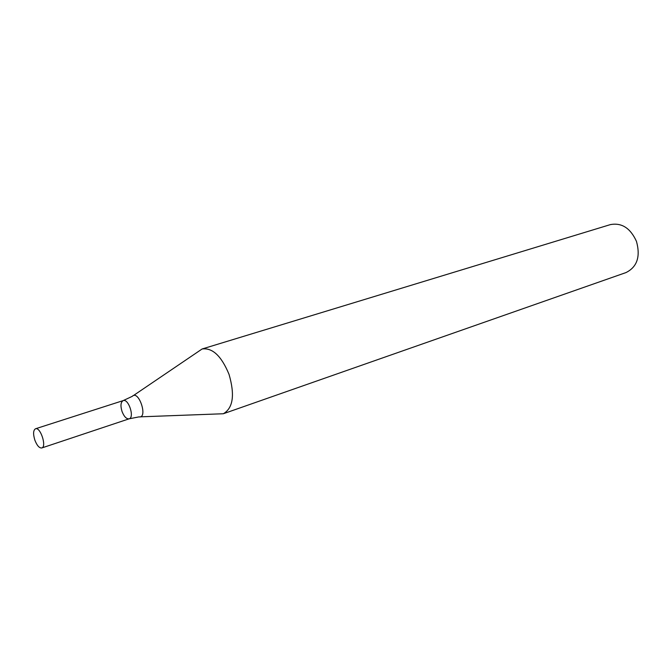 <?xml version="1.0" encoding="UTF-8"?>
<svg xmlns="http://www.w3.org/2000/svg" width="672" height="672" viewBox="0 0 672 672"><rect width="100%" height="100%" fill="white"/><g stroke="black" fill="none" stroke-linecap="round" stroke-linejoin="round"><path stroke-width="1.01" d="M140.204 416.842L223.331 413.75L625.985 272.58C637.14 267.019 640.634 256.62 636.468 241.382C630.386 228.06 621.659 222.474 610.285 224.633L202.121 348.978L133.274 395.657M223.331 413.75C233.108 408.089 235.007 394.96 229.034 374.363C221.458 356.034 212.486 347.575 202.121 348.978M122.044 411.516C120.322 405.728 120.708 402.091 123.194 400.596C128.512 398.37 134.761 417.472 129.158 418.816C126.496 419.143 124.118 416.716 122.044 411.516M123.194 400.596C128.512 398.37 134.761 417.472 129.158 418.816L138.986 416.884C148.336 418.589 138.793 389.441 132.258 396.346L123.194 400.596L35.498 428.778C40.387 426.661 46.973 446.779 41.782 447.964C39.304 448.207 36.985 445.578 34.843 440.093C33.012 434.003 33.23 430.231 35.498 428.778M41.782 447.964L129.158 418.816"/></g></svg>

